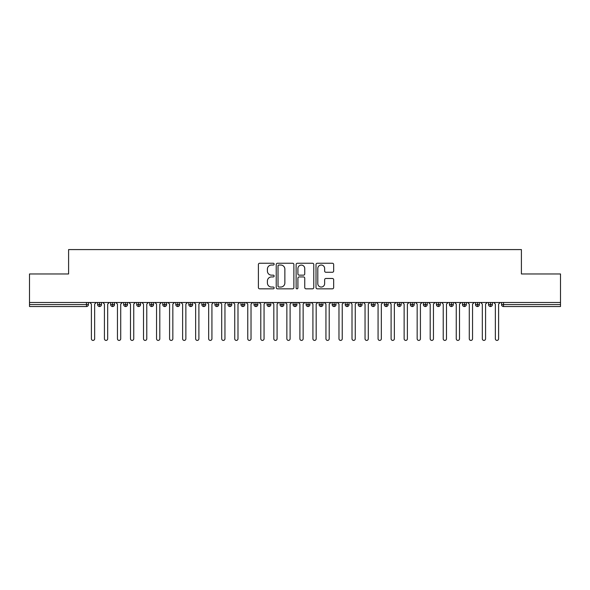 <?xml version="1.0" encoding="UTF-8"?>
<svg xmlns="http://www.w3.org/2000/svg" width="590" height="590" viewBox="0 0 590 590"><rect width="100%" height="100%" fill="white"/><g stroke="black" fill="none" stroke-linecap="round" stroke-linejoin="round"><path stroke-width="0.89" d="M274.151 264.143A0.892 0.892 0 0 0 273.259 263.251L259.666 263.251A1.276 1.276 0 0 0 258.391 264.526L258.391 287.551A1.276 1.276 0 0 0 259.666 288.834L273.259 288.834A0.892 0.892 0 0 0 274.151 287.935A0.892 0.892 0 0 0 273.259 287.042L271.496 287.042A4.093 4.093 0 0 1 267.403 282.949L267.403 281.032A4.093 4.093 0 0 1 271.496 276.939L273.259 276.939A0.892 0.892 0 0 0 274.151 276.039A0.892 0.892 0 0 0 273.259 275.147L271.496 275.147A4.093 4.093 0 0 1 267.403 271.053L267.403 269.136A4.093 4.093 0 0 1 271.496 265.043L273.259 265.043A0.892 0.892 0 0 0 274.151 264.143M332.377 272.27A1.276 1.276 0 0 0 333.66 270.987L333.66 264.526A1.276 1.276 0 0 0 332.377 263.251L317.287 263.251A1.276 1.276 0 0 0 316.011 264.526L316.011 287.551A1.276 1.276 0 0 0 317.287 288.834L332.377 288.834A1.276 1.276 0 0 0 333.66 287.551L333.66 279.749A1.276 1.276 0 0 0 332.377 278.473L325.923 278.473A1.276 1.276 0 0 0 324.64 279.749L324.64 283.62A3.422 3.422 0 0 1 321.218 287.042A3.422 3.422 0 0 1 317.796 283.62L317.796 268.465A3.422 3.422 0 0 1 321.218 265.043A3.422 3.422 0 0 1 324.64 268.465L324.64 270.987A1.276 1.276 0 0 0 325.923 272.27L332.377 272.27M29.5 302.493L560.5 302.493L560.5 273.959L521.405 273.959L521.405 249.585L68.595 249.585L68.595 273.959L29.5 273.959L29.5 304.58L86.479 304.58L86.479 302.493M293.879 264.526A1.276 1.276 0 0 0 292.603 263.251L277.507 263.251A1.276 1.276 0 0 0 276.231 264.526L276.231 287.551A1.276 1.276 0 0 0 277.507 288.834L292.603 288.834A1.276 1.276 0 0 0 293.879 287.551L293.879 264.526M297.397 263.251L312.494 263.251A1.276 1.276 0 0 1 313.769 264.526L313.769 287.551A1.276 1.276 0 0 1 312.494 288.834L306.033 288.834A1.276 1.276 0 0 1 304.75 287.551L304.75 278.215A1.276 1.276 0 0 0 303.474 276.939L299.189 276.939A1.276 1.276 0 0 0 297.913 278.215L297.913 287.935A0.892 0.892 0 0 1 297.013 288.834A0.892 0.892 0 0 1 296.121 287.935L296.121 264.526A1.276 1.276 0 0 1 297.397 263.251M88.434 304.58L86.479 304.58L86.479 306.534A1.954 1.954 0 0 0 88.434 304.58L88.434 302.493L88.434 304.58A1.954 1.954 0 0 1 86.479 306.534L29.5 306.534L29.5 304.58M560.5 302.493L560.5 306.534L503.521 306.534A1.954 1.954 0 0 1 501.566 304.58L501.566 302.493L501.566 304.58A1.954 1.954 0 0 0 503.521 306.534L503.521 304.58L560.5 304.58M99.57 302.493L99.57 306.534A1.954 1.954 0 0 1 97.616 304.58L97.616 302.493L97.616 304.58A1.954 1.954 0 0 0 99.57 306.534A1.954 1.954 0 0 0 101.465 304.58L101.465 302.493M112.602 302.493L112.602 306.534A1.954 1.954 0 0 1 110.647 304.58L110.647 302.493L110.647 304.58A1.954 1.954 0 0 0 112.602 306.534A1.954 1.954 0 0 0 114.49 304.58L114.49 302.493M125.633 302.493L125.633 306.534A1.954 1.954 0 0 1 123.679 304.58L123.679 302.493L123.679 304.58A1.954 1.954 0 0 0 125.633 306.534A1.954 1.954 0 0 0 127.521 304.58L127.521 302.493M138.665 302.493L138.665 306.534A1.954 1.954 0 0 1 136.71 304.58L136.71 302.493L136.71 304.58A1.954 1.954 0 0 0 138.665 306.534A1.954 1.954 0 0 0 140.553 304.58L140.553 302.493M151.696 302.493L151.696 306.534A1.954 1.954 0 0 1 149.742 304.58L149.742 302.493L149.742 304.58A1.954 1.954 0 0 0 151.696 306.534A1.954 1.954 0 0 0 153.584 304.58L153.584 302.493M164.728 302.493L164.728 306.534A1.954 1.954 0 0 1 162.774 304.58L162.774 302.493L162.774 304.58A1.954 1.954 0 0 0 164.728 306.534A1.954 1.954 0 0 0 166.616 304.58L166.616 302.493M177.76 302.493L177.76 306.534A1.954 1.954 0 0 1 175.805 304.58L175.805 302.493L175.805 304.58A1.954 1.954 0 0 0 177.76 306.534A1.954 1.954 0 0 0 179.648 304.58L179.648 302.493M190.784 302.493L190.784 306.534A1.954 1.954 0 0 1 188.83 304.58L188.83 302.493L188.83 304.58A1.954 1.954 0 0 0 190.784 306.534A1.954 1.954 0 0 0 192.679 304.58L192.679 302.493M203.816 302.493L203.816 306.534A1.954 1.954 0 0 1 201.861 304.58A1.954 1.954 0 0 0 203.816 306.534A1.954 1.954 0 0 1 201.861 304.58L201.861 302.493M205.711 302.493L205.711 304.58A1.954 1.954 0 0 1 203.816 306.534A1.954 1.954 0 0 0 205.711 304.58L201.861 304.58M216.847 302.493L216.847 306.534A1.954 1.954 0 0 1 214.893 304.58L214.893 302.493L214.893 304.58A1.954 1.954 0 0 0 216.847 306.534A1.954 1.954 0 0 0 218.735 304.58L218.735 302.493M229.879 302.493L229.879 306.534A1.954 1.954 0 0 1 227.924 304.58L227.924 302.493L227.924 304.58A1.954 1.954 0 0 0 229.879 306.534A1.954 1.954 0 0 0 231.767 304.58L231.767 302.493M242.91 302.493L242.91 306.534A1.954 1.954 0 0 1 240.956 304.58L240.956 302.493L240.956 304.58A1.954 1.954 0 0 0 242.91 306.534A1.954 1.954 0 0 0 244.798 304.58L244.798 302.493M255.942 302.493L255.942 306.534A1.954 1.954 0 0 1 253.988 304.58A1.954 1.954 0 0 0 255.942 306.534A1.954 1.954 0 0 1 253.988 304.58L253.988 302.493M257.83 302.493L257.83 304.58A1.954 1.954 0 0 1 255.942 306.534A1.954 1.954 0 0 0 257.83 304.58L253.988 304.58M268.974 306.534A1.954 1.954 0 0 1 267.019 304.58L267.019 302.493L267.019 304.58A1.954 1.954 0 0 0 268.974 306.534A1.954 1.954 0 0 0 270.862 304.58L270.862 302.493L270.862 304.58A1.954 1.954 0 0 1 268.974 306.534L268.974 304.58L270.862 304.58M282.005 302.493L282.005 306.534A1.954 1.954 0 0 1 280.051 304.58L280.051 302.493L280.051 304.58A1.954 1.954 0 0 0 282.005 306.534A1.954 1.954 0 0 0 283.893 304.58L283.893 302.493M295.03 302.493L295.03 306.534A1.954 1.954 0 0 1 293.075 304.58L293.075 302.493L293.075 304.58A1.954 1.954 0 0 0 295.03 306.534A1.954 1.954 0 0 0 296.925 304.58L296.925 302.493M308.061 302.493L308.061 304.58L306.107 304.58L306.107 302.493L306.107 304.58A1.954 1.954 0 0 0 308.061 306.534A1.954 1.954 0 0 0 309.949 304.58L309.949 302.493L309.949 304.58A1.954 1.954 0 0 1 308.061 306.534A1.954 1.954 0 0 1 306.107 304.58A1.954 1.954 0 0 0 308.061 306.534L308.061 304.58L309.949 304.58M321.093 302.493L321.093 306.534A1.954 1.954 0 0 1 319.138 304.58L319.138 302.493L319.138 304.58A1.954 1.954 0 0 0 321.093 306.534A1.954 1.954 0 0 0 322.981 304.58L322.981 302.493M334.124 302.493L334.124 306.534A1.954 1.954 0 0 1 332.17 304.58L332.17 302.493L332.17 304.58A1.954 1.954 0 0 0 334.124 306.534A1.954 1.954 0 0 0 336.012 304.58L336.012 302.493M347.156 302.493L347.156 306.534A1.954 1.954 0 0 1 345.202 304.58L345.202 302.493L345.202 304.58A1.954 1.954 0 0 0 347.156 306.534A1.954 1.954 0 0 0 349.044 304.58L349.044 302.493M360.188 302.493L360.188 306.534A1.954 1.954 0 0 1 358.233 304.58L358.233 302.493M362.076 302.493L362.076 304.58A1.954 1.954 0 0 1 360.188 306.534A1.954 1.954 0 0 0 362.076 304.58L358.233 304.58A1.954 1.954 0 0 0 360.188 306.534M373.219 306.534A1.954 1.954 0 0 1 371.265 304.58L371.265 302.493L371.265 304.58A1.954 1.954 0 0 0 373.219 306.534A1.954 1.954 0 0 0 375.107 304.58L375.107 302.493L375.107 304.58A1.954 1.954 0 0 1 373.219 306.534L373.219 304.58L375.107 304.58M386.251 302.493L386.251 306.534A1.954 1.954 0 0 1 384.289 304.58L384.289 302.493M388.139 302.493L388.139 304.58A1.954 1.954 0 0 1 386.251 306.534A1.954 1.954 0 0 0 388.139 304.58L384.289 304.58A1.954 1.954 0 0 0 386.251 306.534M399.275 302.493L399.275 306.534A1.954 1.954 0 0 1 397.321 304.58L397.321 302.493M401.171 302.493L401.171 304.58L401.171 302.493M412.307 302.493L412.307 306.534A1.954 1.954 0 0 1 410.352 304.58A1.954 1.954 0 0 0 412.307 306.534A1.954 1.954 0 0 1 410.352 304.58L410.352 302.493M414.195 302.493L414.195 304.58L414.195 302.493M425.338 302.493L425.338 306.534A1.954 1.954 0 0 1 423.384 304.58L423.384 302.493M427.226 302.493L427.226 304.58L427.226 302.493M438.37 302.493L438.37 306.534A1.954 1.954 0 0 1 436.416 304.58L436.416 302.493M440.258 302.493L440.258 304.58A1.954 1.954 0 0 1 438.37 306.534A1.954 1.954 0 0 0 440.258 304.58L436.416 304.58A1.954 1.954 0 0 0 438.37 306.534M451.402 302.493L451.402 306.534A1.954 1.954 0 0 1 449.447 304.58L449.447 302.493M453.29 302.493L453.29 304.58L453.29 302.493M464.433 302.493L464.433 306.534A1.954 1.954 0 0 1 462.479 304.58L462.479 302.493M466.321 302.493L466.321 304.58L466.321 302.493M477.465 302.493L477.465 306.534A1.954 1.954 0 0 1 475.511 304.58L475.511 302.493M479.353 302.493L479.353 304.58L479.353 302.493M490.489 302.493L490.489 306.534A1.954 1.954 0 0 1 488.535 304.58L488.535 302.493M492.385 302.493L492.385 304.58A1.954 1.954 0 0 1 490.489 306.534A1.954 1.954 0 0 0 492.385 304.58L488.535 304.58A1.954 1.954 0 0 0 490.489 306.534M268.974 302.493L268.974 304.58L267.019 304.58M373.219 302.493L373.219 304.58L371.265 304.58M399.275 306.534A1.954 1.954 0 0 0 401.171 304.58A1.954 1.954 0 0 1 399.275 306.534A1.954 1.954 0 0 1 397.321 304.58L401.171 304.58M412.307 306.534A1.954 1.954 0 0 0 414.195 304.58A1.954 1.954 0 0 1 412.307 306.534M425.338 306.534A1.954 1.954 0 0 0 427.226 304.58A1.954 1.954 0 0 1 425.338 306.534A1.954 1.954 0 0 1 423.384 304.58L427.226 304.58M451.402 306.534A1.954 1.954 0 0 0 453.29 304.58A1.954 1.954 0 0 1 451.402 306.534A1.954 1.954 0 0 1 449.447 304.58L453.29 304.58M464.433 306.534A1.954 1.954 0 0 0 466.321 304.58A1.954 1.954 0 0 1 464.433 306.534A1.954 1.954 0 0 1 462.479 304.58L466.321 304.58M477.465 306.534A1.954 1.954 0 0 0 479.353 304.58A1.954 1.954 0 0 1 477.465 306.534A1.954 1.954 0 0 1 475.511 304.58L479.353 304.58M278.915 265.043A0.892 0.892 0 0 0 278.023 265.935L278.023 286.143A0.892 0.892 0 0 0 278.915 287.042L280.774 287.042A4.093 4.093 0 0 0 284.867 282.949L284.867 269.136A4.093 4.093 0 0 0 280.774 265.043L278.915 265.043M304.75 268.524A3.422 3.422 0 0 0 301.328 265.102A3.422 3.422 0 0 0 297.913 268.524L297.913 273.863A1.276 1.276 0 0 0 299.189 275.147L303.474 275.147A1.276 1.276 0 0 0 304.75 273.863L304.75 268.524M91.398 338.785L91.398 304.123L91.398 338.785A1.63 1.63 0 0 0 93.021 340.415A1.63 1.63 0 0 0 94.651 338.785L94.651 304.123L94.651 338.785M96.281 302.493L94.651 304.123M91.398 304.123L89.769 302.493M104.43 338.785L104.43 304.123L104.43 338.785A1.63 1.63 0 0 0 106.053 340.415A1.63 1.63 0 0 0 107.682 338.785L107.682 304.123L107.682 338.785M117.454 338.785L117.454 304.123L117.454 338.785A1.63 1.63 0 0 0 119.084 340.415A1.63 1.63 0 0 0 120.714 338.785L120.714 304.123L120.714 338.785M130.486 338.785L130.486 304.123L130.486 338.785A1.63 1.63 0 0 0 132.116 340.415A1.63 1.63 0 0 0 133.746 338.785L133.746 304.123L133.746 338.785M143.518 338.785L143.518 304.123L143.518 338.785A1.63 1.63 0 0 0 145.147 340.415A1.63 1.63 0 0 0 146.777 338.785L146.777 304.123L146.777 338.785M109.312 302.493L107.682 304.123M104.43 304.123L102.8 302.493M122.344 302.493L120.714 304.123M117.454 304.123L115.832 302.493M135.376 302.493L133.746 304.123M130.486 304.123L128.856 302.493M148.407 302.493L146.777 304.123M143.518 304.123L141.888 302.493M156.549 338.785L156.549 304.123L156.549 338.785A1.63 1.63 0 0 0 158.179 340.415A1.63 1.63 0 0 0 159.809 338.785L159.809 304.123L159.809 338.785M161.439 302.493L159.809 304.123M156.549 304.123L154.919 302.493M169.581 338.785L169.581 304.123L169.581 338.785A1.63 1.63 0 0 0 171.211 340.415A1.63 1.63 0 0 0 172.841 338.785L172.841 304.123L172.841 338.785M182.612 338.785L182.612 304.123L182.612 338.785A1.63 1.63 0 0 0 184.242 340.415A1.63 1.63 0 0 0 185.865 338.785L185.865 304.123L185.865 338.785M195.644 338.785L195.644 304.123L195.644 338.785A1.63 1.63 0 0 0 197.267 340.415A1.63 1.63 0 0 0 198.896 338.785L198.896 304.123L198.896 338.785M208.668 338.785L208.668 304.123L208.668 338.785A1.63 1.63 0 0 0 210.298 340.415A1.63 1.63 0 0 0 211.928 338.785L211.928 304.123L211.928 338.785M174.463 302.493L172.841 304.123M169.581 304.123L167.951 302.493M187.495 302.493L185.865 304.123M182.612 304.123L180.983 302.493M200.526 302.493L198.896 304.123M195.644 304.123L194.014 302.493M213.558 302.493L211.928 304.123M208.668 304.123L207.046 302.493M221.7 338.785L221.7 304.123L221.7 338.785A1.63 1.63 0 0 0 223.33 340.415A1.63 1.63 0 0 0 224.96 338.785L224.96 304.123L224.96 338.785M234.731 338.785L234.731 304.123L234.731 338.785A1.63 1.63 0 0 0 236.361 340.415A1.63 1.63 0 0 0 237.991 338.785L237.991 304.123L237.991 338.785M247.763 338.785L247.763 304.123L247.763 338.785A1.63 1.63 0 0 0 249.393 340.415A1.63 1.63 0 0 0 251.023 338.785L251.023 304.123L251.023 338.785M260.795 338.785L260.795 304.123L260.795 338.785A1.63 1.63 0 0 0 262.425 340.415A1.63 1.63 0 0 0 264.055 338.785L264.055 304.123L264.055 338.785M273.826 338.785L273.826 304.123L273.826 338.785A1.63 1.63 0 0 0 275.456 340.415A1.63 1.63 0 0 0 277.086 338.785L277.086 304.123L277.086 338.785M226.59 302.493L224.96 304.123M221.7 304.123L220.07 302.493M239.621 302.493L237.991 304.123M234.731 304.123L233.102 302.493M252.653 302.493L251.023 304.123M247.763 304.123L246.133 302.493M265.684 302.493L264.055 304.123M260.795 304.123L259.165 302.493M278.709 302.493L277.086 304.123M273.826 304.123L272.197 302.493M286.858 338.785L286.858 304.123L286.858 338.785A1.63 1.63 0 0 0 288.488 340.415A1.63 1.63 0 0 0 290.11 338.785L290.11 304.123L290.11 338.785M291.74 302.493L290.11 304.123M286.858 304.123L285.228 302.493M299.89 338.785L299.89 304.123L299.89 338.785A1.63 1.63 0 0 0 301.512 340.415A1.63 1.63 0 0 0 303.142 338.785L303.142 304.123L303.142 338.785M304.772 302.493L303.142 304.123M299.89 304.123L298.26 302.493M312.914 338.785L312.914 304.123L312.914 338.785A1.63 1.63 0 0 0 314.544 340.415A1.63 1.63 0 0 0 316.174 338.785L316.174 304.123L316.174 338.785M317.804 302.493L316.174 304.123M312.914 304.123L311.291 302.493M325.945 338.785L325.945 304.123L325.945 338.785A1.63 1.63 0 0 0 327.575 340.415A1.63 1.63 0 0 0 329.205 338.785L329.205 304.123L329.205 338.785M330.835 302.493L329.205 304.123M325.945 304.123L324.316 302.493M338.977 338.785L338.977 304.123L338.977 338.785A1.63 1.63 0 0 0 340.607 340.415A1.63 1.63 0 0 0 342.237 338.785L342.237 304.123L342.237 338.785M343.867 302.493L342.237 304.123M338.977 304.123L337.347 302.493M352.009 338.785L352.009 304.123L352.009 338.785A1.63 1.63 0 0 0 353.639 340.415A1.63 1.63 0 0 0 355.269 338.785L355.269 304.123L355.269 338.785M356.898 302.493L355.269 304.123M352.009 304.123L350.379 302.493M365.04 338.785L365.04 304.123L365.04 338.785A1.63 1.63 0 0 0 366.67 340.415A1.63 1.63 0 0 0 368.3 338.785L368.3 304.123L368.3 338.785M369.93 302.493L368.3 304.123M365.04 304.123L363.411 302.493M378.072 338.785L378.072 304.123L378.072 338.785A1.63 1.63 0 0 0 379.702 340.415A1.63 1.63 0 0 0 381.332 338.785L381.332 304.123L381.332 338.785M382.954 302.493L381.332 304.123M378.072 304.123L376.442 302.493M391.104 338.785L391.104 304.123L391.104 338.785A1.63 1.63 0 0 0 392.733 340.415A1.63 1.63 0 0 0 394.356 338.785L394.356 304.123L394.356 338.785M395.986 302.493L394.356 304.123M391.104 304.123L389.474 302.493M404.135 338.785L404.135 304.123L404.135 338.785A1.63 1.63 0 0 0 405.758 340.415A1.63 1.63 0 0 0 407.388 338.785L407.388 304.123L407.388 338.785M409.018 302.493L407.388 304.123M404.135 304.123L402.505 302.493M417.16 338.785L417.16 304.123L417.16 338.785A1.63 1.63 0 0 0 418.789 340.415A1.63 1.63 0 0 0 420.419 338.785L420.419 304.123L420.419 338.785M422.049 302.493L420.419 304.123M417.16 304.123L415.537 302.493M430.191 338.785L430.191 304.123L430.191 338.785A1.63 1.63 0 0 0 431.821 340.415A1.63 1.63 0 0 0 433.451 338.785L433.451 304.123L433.451 338.785M435.081 302.493L433.451 304.123M430.191 304.123L428.561 302.493M443.223 338.785L443.223 304.123L443.223 338.785A1.63 1.63 0 0 0 444.853 340.415A1.63 1.63 0 0 0 446.483 338.785L446.483 304.123L446.483 338.785M448.112 302.493L446.483 304.123M443.223 304.123L441.593 302.493M456.254 338.785L456.254 304.123L456.254 338.785A1.63 1.63 0 0 0 457.884 340.415A1.63 1.63 0 0 0 459.514 338.785L459.514 304.123L459.514 338.785M461.144 302.493L459.514 304.123M456.254 304.123L454.625 302.493M469.286 338.785L469.286 304.123L469.286 338.785A1.63 1.63 0 0 0 470.916 340.415A1.63 1.63 0 0 0 472.546 338.785L472.546 304.123L472.546 338.785M474.168 302.493L472.546 304.123M469.286 304.123L467.656 302.493M482.318 338.785L482.318 304.123L482.318 338.785A1.63 1.63 0 0 0 483.948 340.415A1.63 1.63 0 0 0 485.57 338.785L485.57 304.123L485.57 338.785M487.2 302.493L485.57 304.123M482.318 304.123L480.688 302.493M495.349 338.785L495.349 304.123L495.349 338.785A1.63 1.63 0 0 0 496.979 340.415A1.63 1.63 0 0 0 498.602 338.785L498.602 304.123L498.602 338.785M500.231 302.493L498.602 304.123M495.349 304.123L493.719 302.493M503.521 302.493L503.521 304.58L501.566 304.58M97.616 304.58A1.954 1.954 0 0 0 99.57 306.534A1.954 1.954 0 0 0 101.465 304.58L97.616 304.58M110.647 304.58A1.954 1.954 0 0 0 112.602 306.534A1.954 1.954 0 0 0 114.49 304.58L110.647 304.58M123.679 304.58A1.954 1.954 0 0 0 125.633 306.534A1.954 1.954 0 0 0 127.521 304.58L123.679 304.58M136.71 304.58A1.954 1.954 0 0 0 138.665 306.534A1.954 1.954 0 0 0 140.553 304.58L136.71 304.58M149.742 304.58A1.954 1.954 0 0 0 151.696 306.534A1.954 1.954 0 0 0 153.584 304.58L149.742 304.58M162.774 304.58A1.954 1.954 0 0 0 164.728 306.534A1.954 1.954 0 0 0 166.616 304.58L162.774 304.58M175.805 304.58A1.954 1.954 0 0 0 177.76 306.534A1.954 1.954 0 0 0 179.648 304.58L175.805 304.58M188.83 304.58A1.954 1.954 0 0 0 190.784 306.534A1.954 1.954 0 0 0 192.679 304.58L188.83 304.58M214.893 304.58A1.954 1.954 0 0 0 216.847 306.534A1.954 1.954 0 0 0 218.735 304.58L214.893 304.58M227.924 304.58A1.954 1.954 0 0 0 229.879 306.534A1.954 1.954 0 0 0 231.767 304.58L227.924 304.58M240.956 304.58A1.954 1.954 0 0 0 242.91 306.534A1.954 1.954 0 0 0 244.798 304.58L240.956 304.58M280.051 304.58L283.893 304.58A1.954 1.954 0 0 1 282.005 306.534M293.075 304.58A1.954 1.954 0 0 0 295.03 306.534A1.954 1.954 0 0 0 296.925 304.58L293.075 304.58M319.138 304.58L322.981 304.58A1.954 1.954 0 0 1 321.093 306.534M332.17 304.58A1.954 1.954 0 0 0 334.124 306.534A1.954 1.954 0 0 0 336.012 304.58L332.17 304.58M345.202 304.58L349.044 304.58A1.954 1.954 0 0 1 347.156 306.534M410.352 304.58L414.195 304.58"/></g></svg>
